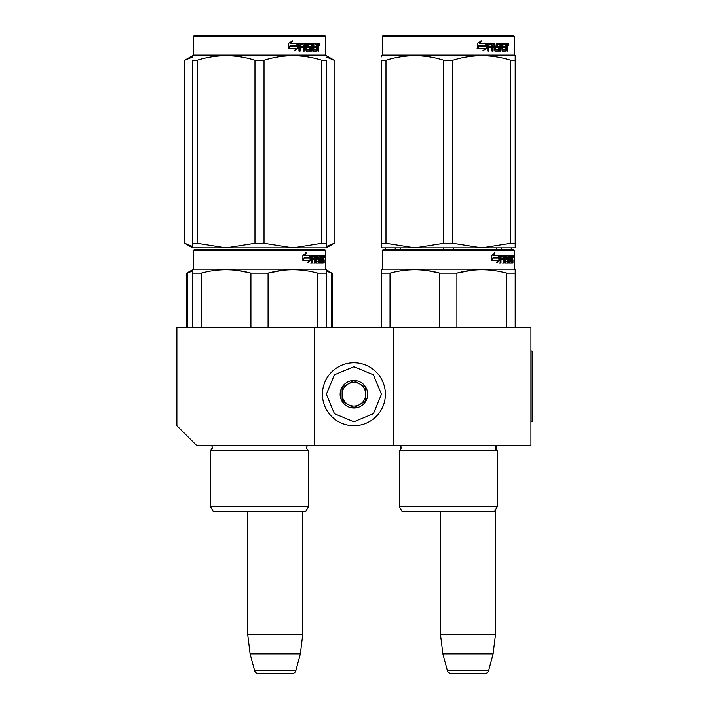 <?xml version="1.0" encoding="UTF-8"?>
<svg xmlns="http://www.w3.org/2000/svg" width="709" height="709" viewBox="0 0 709 709"><rect width="100%" height="100%" fill="white"/><g stroke="black" fill="none" stroke-linecap="round" stroke-linejoin="round"><path stroke-width="1.06" d="M314.566 445.376L314.566 327.354L176.878 327.354L176.878 425.71L196.553 445.376L393.247 445.376L393.247 327.354L530.944 327.354L530.944 445.376L393.247 445.376M314.566 327.354L393.247 327.354M440.457 511.863L440.457 634.209L442.877 653.884L447.361 670.634A3.935 3.935 33.8 0 0 451.163 673.55L484.832 673.55A3.935 3.935 -33.8 0 0 488.634 670.634L447.361 670.634M495.538 509.815L495.538 634.209L440.457 634.209M495.538 634.209L493.118 653.884L442.877 653.884M493.118 653.884L488.634 670.634M247.689 511.863L247.689 634.209L250.109 653.884L254.593 670.634A3.935 3.935 33.8 0 0 258.395 673.55L292.064 673.55A3.935 3.935 -33.8 0 0 295.866 670.634L254.593 670.634M302.77 511.863L302.77 634.209L247.689 634.209M302.77 634.209L300.35 653.884L250.109 653.884M300.35 653.884L295.866 670.634M292.064 673.55L258.395 673.55M353.906 425.71A31.471 31.471 0 0 0 385.386 394.231A31.471 31.471 0 0 0 353.906 362.76A31.471 31.471 0 0 0 322.435 394.231A31.471 31.471 0 0 0 353.906 425.71M353.906 421.775L373.386 413.71L381.451 394.231L373.386 374.76L353.906 366.695L334.435 374.76L326.37 394.231L334.435 413.71L353.906 421.775M353.906 408.003A13.772 13.772 0 0 0 367.679 394.231A13.772 13.772 0 0 0 353.906 380.467A13.772 13.772 0 0 0 340.143 394.231A13.772 13.772 0 0 0 353.906 408.003M353.906 407.861L365.711 401.046L365.711 387.424L353.906 380.609L342.11 387.424L342.11 401.046L353.906 407.861M348.013 384.012A11.805 11.805 0 0 1 359.809 384.012A11.805 11.805 0 0 0 342.11 394.231A11.805 11.805 0 0 0 359.809 404.458A11.805 11.805 0 0 0 359.809 384.012A11.805 11.805 0 0 1 365.711 394.231M359.809 404.458A11.805 11.805 0 0 1 342.11 394.231M212.283 447.663A3.146 3.146 0 0 0 211.362 445.438L211.362 445.438A3.146 3.146 0 0 1 210.511 450.49A3.146 3.146 0 0 0 212.283 447.663L210.511 450.49L210.511 506.749L210.511 450.49L308.468 450.49A3.146 3.146 0 0 1 307.626 445.438L307.679 445.376M259.494 249.462L194.381 249.462L193.601 250.25L325.387 250.25L324.598 249.462L259.494 249.462M326.37 327.354L326.37 269.704L325.387 269.128L193.601 269.128L193.601 250.25L194.381 249.462L324.598 249.462M318.501 249.462L200.479 249.462L318.501 249.462M325.387 269.128L325.387 250.25M310.693 260.363L307.786 262.871L308.752 260.433L303.124 260.433L304.205 258.041L309.691 258.041L310.693 255.364L310.693 260.363L310.081 260.363L310.081 257.004M308.087 262.135L310.081 260.363M305.641 252.883L304.595 255.364L305.136 255.364L306.199 252.883L302.876 255.4L302.876 260.433L304.081 257.766L302.876 259.29M304.081 257.766L309.585 257.766L310.489 255.364L305.136 255.364M308.991 257.766L309.877 255.364M321.08 261.417L322.958 261.656L323.02 255.364L324.022 255.364L324.146 255.976L323.375 259.964M323.375 258.156L323.189 259.06M323.96 259.06L323.8 259.964M324.146 263.11L324.146 259.964M320.539 256.818L319.972 256.818L319.972 263.11L320.539 263.11L320.539 256.818L321.08 256.818L321.301 263.11L323.171 263.11L323.065 262.507M323.836 263.11L323.694 259.733L323.02 259.733M323.331 259.733L323.331 262.507L322.568 262.507L322.568 261.656M312.297 256.818L314.459 256.818L314.459 263.11L315.248 263.11L315.248 259.733L316.249 259.733L316.56 263.11L319.351 263.11L319.254 262.507M319.254 258.882L319.254 258.271M317.472 256.818L318.173 256.818L317.366 257.057L318.066 257.057L318.066 258.041L317.366 258.041L317.366 257.057M318.066 257.057L319.972 256.818M318.066 258.041L317.472 258.271L319.351 258.271L319.599 258.882L318.882 258.882L318.633 263.11M319.599 258.882L319.599 262.507L318.882 262.507M315.248 259.733L314.583 259.733L314.583 263.11L313.803 263.11M313.803 259.733L313.803 258.271M312.155 257.057L312.155 258.271L311.526 258.271L314.131 258.271L314.131 259.733L311.526 259.733L311.526 263.11L310.648 263.11M316.249 261.417L316.861 261.417L316.56 255.364L311.641 255.364L311.26 263.11L312.155 263.11L312.155 259.733M316.861 255.976L316.179 255.976L316.179 256.835M316.179 259.733L316.179 258.271M316.861 261.417L316.179 261.417M316.976 261.656L318.864 261.656M318.864 259.733L318.155 259.733M317.659 259.733L317.659 255.364L322.684 255.364L322.684 256.818L321.08 256.818L321.7 256.818L321.62 258.271L321.08 258.271L322.48 258.271L322.48 259.733L321.08 259.733M316.675 255.976L316.958 255.364M321.93 256.818L321.93 255.364M321.62 261.417L321.62 259.733M323.02 255.364L323.375 256.818M322.258 259.733L322.258 258.271M315.372 256.818L314.583 257.057L316.134 256.818L316.249 258.271L315.248 258.271L315.248 257.057M315.248 258.271L314.583 258.271L315.248 258.271M323.331 256.818L323.836 258.271L323.331 258.271L323.331 256.818M323.065 258.271L323.012 256.818M314.583 258.271L314.583 257.057M321.726 259.733L321.726 258.271M315.877 255.364L316.179 255.976M313.475 259.733L313.475 258.271M311.526 258.271L311.526 257.057M318.633 258.271L318.882 258.882M322.568 262.507L322.418 263.11M324.146 255.976L323.375 255.976M324.678 256.348L324.518 255.364L324.589 256.348M323.579 255.976L324.518 255.364M323.331 262.507L323.171 263.11M319.599 262.507L319.351 263.11M192.618 327.354L192.618 269.704L193.601 269.128L193.601 250.25L193.601 269.128L186.715 273.107L192.618 271.06M192.618 270.652L192.618 269.704M268.073 327.354L268.073 273.107L250.915 273.107L250.915 327.354M326.37 270.652L326.37 273.107L317.792 273.107L317.792 327.354M282.031 270.377L268.073 273.107C284.646 268.596 301.219 268.596 317.792 273.107M201.196 327.354L201.196 273.107C217.769 268.596 234.342 268.596 250.915 273.107M201.196 273.107L192.618 273.107M296.779 269.783L292.932 269.704M250.463 272.992L239.066 270.661M213.471 511.863L305.517 511.863L308.468 506.749L210.511 506.749L213.471 511.863L210.511 506.749M308.468 506.749L308.468 450.49M324.394 257.03L324.394 255.648M324.447 257.03L324.447 255.648M326.37 246.44L326.37 243.347L326.37 247.884L292.932 247.884L264.023 243.347L254.965 243.347L254.965 60.23L264.023 60.23C283.299 54.23 302.566 54.23 321.842 60.23L326.37 60.23C326.37 54.23 326.37 54.23 326.37 60.23C326.37 54.23 326.37 54.23 326.37 60.23L326.37 243.347L321.842 243.347L321.842 60.23M324.598 35.45L194.381 35.45L193.601 36.239L325.387 36.239L324.598 35.45M201.578 247.884L192.618 247.884L192.618 243.347L197.146 243.347L197.146 60.23C216.422 54.23 235.689 54.23 254.965 60.23M192.618 247.849L226.056 247.884L197.146 243.347M192.618 246.723L192.618 60.23C192.618 54.23 192.618 54.23 192.618 60.23L197.146 60.23M192.618 56.862L192.618 55.692L193.601 55.116L325.387 55.116L326.37 55.692M321.842 243.347L292.932 247.884L226.056 247.884L254.965 243.347M326.37 247.849L326.37 246.723M264.023 243.347L264.023 60.23M297.745 44.295L297.745 48.318L294.12 50.826M298.214 48.318L298.214 43.32L296.929 45.996L290.158 45.996L288.864 48.389L295.75 48.389L294.536 50.826L297.745 48.318M318.226 47.016L318.651 51.066L317.96 51.066L317.659 47.689L316.932 47.689L316.622 51.066L313.281 51.066L312.917 44.773L312.049 44.773L312.049 51.066L311.145 51.066L311.145 44.773L308.415 44.773L308.415 46.227L310.179 46.227L310.569 46.838L310.179 51.066L306.084 51.066L305.659 47.689L304.258 47.689L304.258 51.066L303.177 51.066L303.177 44.773L300.297 44.773L300.111 46.227L302.734 46.227L302.734 47.689L300.111 47.689L300.111 51.066L298.95 51.066L298.95 43.931L299.437 43.32L306.084 43.32L306.518 49.373L309.452 49.612L309.452 47.689L307.662 47.689L307.245 47.078L307.662 43.32L315.7 43.32L315.7 44.773L313.812 45.013L313.812 46.227L315.319 46.227L315.319 47.689L313.812 47.689L313.812 49.373L316.196 49.612L316.32 43.32L318.359 43.32L318.651 46.112L317.526 47.016L317.942 48.106M318.651 46.112L317.526 47.016M318.651 47.92L317.942 47.92M316.967 47.689L316.249 47.689M316.932 47.689L316.32 47.689M316.932 50.463L315.939 51.066M312.049 44.773L311.419 44.773L311.419 51.066L310.533 51.066M307.839 44.773L308.415 44.773L307.679 45.013L307.679 45.996L308.415 46.227L307.839 46.227M310.569 46.838L309.957 46.838L309.567 51.066M310.569 50.463L309.957 50.463M303.727 47.689L304.258 47.689L303.727 47.689L303.727 51.066M299.81 44.773L300.297 44.773L299.632 45.013L299.632 46.227L300.111 46.227L299.632 46.227M302.22 46.227L302.22 47.689M306.678 49.612L305.951 49.373L305.535 43.32M313.298 44.773L313.954 44.773L313.165 45.013L313.165 46.227L313.812 46.227L313.165 46.227M313.812 47.689L313.165 47.689L313.165 49.373L313.954 49.612L313.298 49.612M313.812 49.373L313.165 49.373M315.7 43.32L315.647 44.773M304.941 44.773L303.895 44.773L303.727 46.227L304.258 46.227L303.727 46.227M304.436 44.773L304.258 46.227L305.659 46.227L305.659 45.013L303.895 44.773M316.932 44.773L316.32 44.773L316.932 44.773L316.932 46.227L316.32 46.227L317.96 46.227L317.845 44.773L316.932 44.773M314.645 46.227L314.645 47.689M315.026 43.32L315.026 44.773M300.111 47.689L299.632 47.689L299.632 51.066M309.567 46.227L309.957 46.838M316.249 49.595L316.249 50.463M317.659 43.32L317.942 44.897M318.651 43.931L317.942 43.931M319.963 44.304L319.537 45.287L319.103 44.304L319.715 44.304M319.36 44.304L318.385 44.304M297.948 43.32L296.796 45.722L290.008 45.722L288.563 48.389L288.563 43.355L292.578 40.838L290.903 43.32L297.948 43.32M297.488 43.32L296.353 45.722M290.008 45.722L288.208 48.389M292.179 40.838L290.903 43.32M319.449 44.986L319.688 43.604L319.449 44.986M207.179 249.462L321.975 249.462M208.393 249.462L196.615 249.462M324.323 249.462L317.428 249.462M311.588 249.462L208.021 249.462M311.65 249.462L220.198 249.462M316.56 250.25L323.144 250.25M331.768 327.354L331.768 273.107L326.37 271.06M326.37 269.704L331.768 273.107M187.22 327.354L187.22 273.107M235.946 511.863L233.261 511.863M334.099 243.347L334.099 60.23L334.099 243.347L326.37 246.519M326.37 57.048L334.099 60.23M192.618 246.528L184.748 243.347L184.748 60.23L192.618 57.048M184.881 243.347L184.881 60.23M312.66 249.462L203.111 249.462M200.479 249.462L201.764 249.462L200.479 249.462M401.117 447.663A3.146 3.146 0 0 0 400.195 445.438L400.133 449.949L399.344 450.49A3.146 3.146 0 0 0 401.117 447.663M494.35 511.863L497.301 506.749L399.344 506.749L402.304 511.863L494.35 511.863L497.301 506.749L497.301 450.49A3.146 3.146 0 0 1 496.46 445.438L496.522 449.949M448.327 249.462L383.214 249.462L382.435 250.25L514.22 250.25L513.431 249.462L384.03 249.462M383.214 249.462L513.431 249.462L514.22 250.25L514.22 269.128L382.435 269.128L382.435 250.25M507.334 249.462L389.312 249.462L507.334 249.462M499.526 260.363L496.619 262.871L497.585 260.433L491.957 260.433L493.039 258.041L498.524 258.041L499.526 255.364L499.526 260.363L498.914 260.363L498.914 257.004M496.92 262.135L498.914 260.363M494.474 252.883L493.429 255.364L493.969 255.364L495.033 252.883L491.709 255.4L491.709 260.433L492.915 257.766L491.709 259.29M492.915 257.766L498.418 257.766L499.322 255.364L493.969 255.364M497.824 257.766L498.711 255.364M509.913 261.417L511.792 261.656L511.854 255.364L512.855 255.364L512.979 255.976L512.208 259.964M512.208 258.156L512.022 259.06M512.793 259.06L512.634 259.964M512.979 263.11L512.979 259.964M509.381 256.818L508.814 256.818L508.814 263.11L509.381 263.11L509.381 256.818L509.913 256.818L510.134 263.11L512.004 263.11L511.898 262.507M512.669 263.11L512.527 259.733L511.854 259.733M512.164 259.733L512.164 262.507L511.402 262.507L511.402 261.656M501.13 256.818L503.293 256.818L503.293 263.11L504.081 263.11L504.081 259.733L505.083 259.733L505.393 263.11L508.185 263.11L508.087 262.507M508.087 258.882L508.087 258.271M506.306 256.818L507.006 256.818L506.199 257.057L506.9 257.057L506.9 258.041L506.199 258.041L506.199 257.057M506.9 257.057L508.814 256.818M506.9 258.041L508.185 258.271L507.715 259.733M508.433 258.882L508.433 262.507L507.715 262.507L507.715 261.656M504.081 259.733L503.417 259.733L503.417 263.11L502.637 263.11M502.637 259.733L502.637 258.271M500.988 257.057L500.988 258.271L500.359 258.271L502.965 258.271L502.965 259.733L500.359 259.733L500.359 263.11L499.482 263.11M505.083 261.417L505.694 261.417L505.393 255.364L500.474 255.364L500.093 263.11L500.988 263.11L500.988 259.733M505.694 255.976L505.012 255.976L505.012 256.835M505.012 259.733L505.012 258.271M505.694 261.417L505.012 261.417M505.809 261.656L507.706 261.656L507.804 259.964L506.997 259.733M506.492 259.733L506.492 255.364L511.517 255.364L511.517 256.818L509.913 256.818L510.533 256.818L510.453 258.271L509.913 258.271L511.313 258.271L511.313 259.733L509.913 259.733M505.508 255.976L505.801 255.364M510.764 256.818L510.764 255.364M510.453 261.417L510.453 259.733M511.854 255.364L512.208 256.818M511.092 259.733L511.092 258.271M504.205 256.818L503.417 257.057L504.968 256.818L505.083 258.271L504.081 258.271L504.081 257.057M504.081 258.271L503.417 258.271L504.081 258.271M512.164 256.818L512.669 258.271L512.164 258.271L512.164 256.818M511.898 258.271L511.845 256.818M503.417 258.271L503.417 257.057M510.56 259.733L510.56 258.271M504.711 255.364L505.012 255.976M502.309 259.733L502.309 258.271M500.359 258.271L500.359 257.057M507.715 262.507L507.467 263.11M507.467 258.271L507.715 258.882M511.402 262.507L511.251 263.11M512.979 255.976L512.208 255.976M513.511 256.348L513.351 255.364L513.422 256.348M512.412 255.976L513.351 255.364M512.164 262.507L512.004 263.11M508.433 262.507L508.185 263.11M381.451 327.354L381.451 269.704L382.435 269.128M381.451 270.652L381.451 269.704M456.906 327.354L456.906 273.107L439.748 273.107L439.748 327.354M515.204 327.354L515.204 273.107L506.625 273.107L506.625 327.354M470.865 270.377L456.906 273.107C473.479 268.596 490.052 268.596 506.625 273.107M390.03 327.354L390.03 273.107C406.603 268.596 423.176 268.596 439.748 273.107M390.03 273.107L381.451 273.107M514.22 269.128L515.204 269.704L515.204 273.107L515.204 269.704L514.22 269.128L514.22 250.25M485.612 269.783L481.766 269.704M439.296 272.992L427.899 270.661M497.301 506.749L497.301 450.49L399.344 450.49L399.344 505.171M399.344 506.749L399.344 450.49M513.227 257.03L513.227 255.648M513.281 257.03L513.281 255.648M515.204 246.44L515.204 243.347L515.204 247.884L481.766 247.884L452.856 243.347L443.799 243.347L443.799 60.23L452.856 60.23C472.132 54.23 491.399 54.23 510.675 60.23L515.204 60.23C515.204 54.23 515.204 54.23 515.204 60.23C515.204 54.23 515.204 54.23 515.204 60.23L515.204 243.347L510.675 243.347L510.675 60.23M513.431 35.45L383.214 35.45L382.435 36.239L514.22 36.239L513.431 35.45L514.22 36.239L514.22 55.116L382.435 55.116L381.451 55.692L381.451 56.862L381.451 55.692L382.435 55.116L382.435 36.239M510.675 243.347L481.766 247.884L381.451 247.884L381.451 243.347L385.98 243.347L385.98 60.23C405.256 54.23 424.523 54.23 443.799 60.23M443.799 243.347L414.889 247.884L385.98 243.347M381.451 246.723L381.451 60.23C381.451 54.23 381.451 54.23 381.451 60.23L385.98 60.23M515.204 247.849L515.204 246.723M452.856 243.347L452.856 60.23M486.578 44.295L486.578 48.318L482.953 50.826M487.048 48.318L487.048 43.32L485.762 45.996L478.992 45.996L477.698 48.389L484.584 48.389L483.37 50.826L486.578 48.318M507.059 47.016L507.484 51.066L506.793 51.066L506.492 47.689L505.765 47.689L505.455 51.066L502.114 51.066L501.75 44.773L500.882 44.773L500.882 51.066L499.978 51.066L499.978 44.773L497.248 44.773L497.248 46.227L499.012 46.227L499.402 46.838L499.012 51.066L494.917 51.066L494.492 47.689L493.092 47.689L493.092 51.066L492.011 51.066L492.011 44.773L489.13 44.773L488.944 46.227L491.567 46.227L491.567 47.689L488.944 47.689L488.944 51.066L487.783 51.066L487.783 43.931L488.271 43.32L494.917 43.32L495.352 49.373L498.285 49.612L498.285 47.689L496.495 47.689L496.078 47.078L496.495 43.32L504.533 43.32L504.533 44.773L502.646 45.013L502.646 46.227L504.152 46.227L504.152 47.689L502.646 47.689L502.646 49.373L505.03 49.612L505.154 43.32L507.201 43.32L507.484 46.112L506.359 47.016L506.775 48.106M506.775 46.112L506.359 47.016M507.484 47.92L506.775 47.92M505.765 50.463L504.773 51.066M500.882 44.773L500.253 44.773L500.253 51.066L499.366 51.066M496.672 44.773L497.248 44.773L496.513 45.013L496.513 45.996L497.248 46.227L496.672 46.227M499.402 46.838L498.79 46.838L498.4 51.066M499.402 50.463L498.79 50.463M492.56 47.689L493.092 47.689L492.56 47.689L492.56 51.066M488.643 44.773L489.13 44.773L488.466 45.013L488.466 46.227L488.944 46.227L488.466 46.227M491.053 46.227L491.053 47.689M495.52 49.612L494.793 49.373L494.368 43.32M502.132 44.773L502.787 44.773L501.999 45.013L501.999 46.227L502.646 46.227L501.999 46.227M502.646 47.689L501.999 47.689L501.999 49.373L502.787 49.612L502.132 49.612M502.646 49.373L501.999 49.373M504.533 43.32L504.48 44.773M493.774 44.773L492.728 44.773L492.56 46.227L493.092 46.227L492.56 46.227M493.269 44.773L493.092 46.227L494.492 46.227L494.492 45.013L492.728 44.773M505.765 44.773L505.154 44.773L505.765 44.773L505.765 46.227L505.154 46.227L506.793 46.227L506.678 44.773L505.765 44.773M503.479 46.227L503.479 47.689M503.86 43.32L503.86 44.773M488.944 47.689L488.466 47.689L488.466 51.066M498.4 46.227L498.79 46.838M505.083 49.595L505.083 50.463M506.492 43.32L506.775 44.897M507.484 43.931L506.775 43.931M508.796 44.304L508.371 45.287L507.936 44.304L508.548 44.304M508.193 44.304L507.219 44.304M486.782 43.32L485.63 45.722L478.841 45.722L477.396 48.389L477.396 43.355L481.411 40.838L479.736 43.32L486.782 43.32M486.321 43.32L485.186 45.722M478.841 45.722L477.051 48.389M481.012 40.838L479.736 43.32M508.282 44.986L508.521 43.604L508.282 44.986M497.301 450.49A3.146 3.146 0 0 1 496.46 445.438L496.513 445.376M381.451 60.23C381.451 54.23 381.451 54.23 381.451 60.23M515.204 60.194L515.204 55.692L514.22 55.116L515.204 55.692M501.44 247.884L501.44 249.462M496.362 247.884L496.362 249.462M453.397 247.884L453.397 249.462M443.258 247.884L443.258 249.462M400.293 247.884L400.293 249.462M395.214 247.884L395.214 249.462M385.386 247.884L385.386 249.462L385.386 247.884M511.269 247.884L511.269 249.462L511.269 247.884M530.944 350.955L532.122 350.955L532.122 421.775L530.944 421.775M307.626 445.438L211.362 445.438M496.46 445.438L400.195 445.438M507.484 46.112L506.793 46.112M184.748 60.23L193.601 55.116L193.601 36.239L194.381 35.45M334.24 60.23L325.387 55.116L325.387 36.239M332.273 273.107L332.273 327.354M186.715 273.107L186.715 327.354M326.37 247.884L334.24 243.347M192.618 247.884L184.748 243.347M193.601 55.116L193.601 36.239M514.22 55.116L514.22 36.239"/></g></svg>
